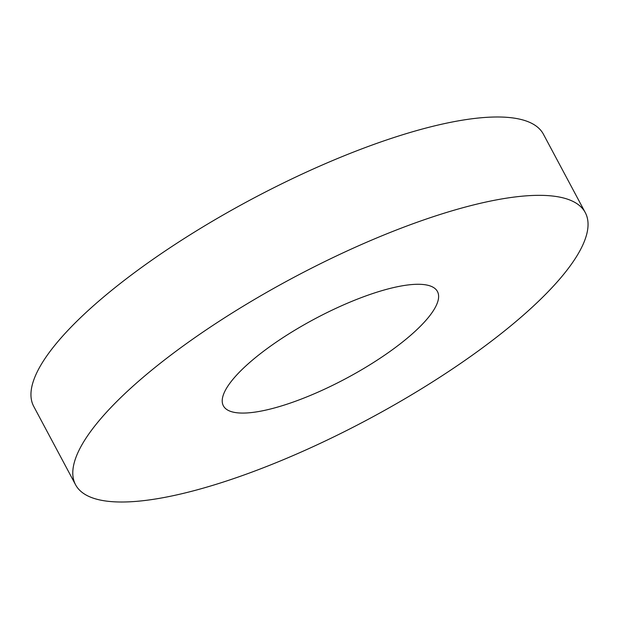 <?xml version="1.0" encoding="UTF-8"?>
<svg xmlns="http://www.w3.org/2000/svg" width="619" height="619" viewBox="0 0 619 619"><rect width="100%" height="100%" fill="white"/><g stroke="black" fill="none" stroke-linecap="round" stroke-linejoin="round"><path stroke-width="0.93" d="M272.724 344.582A121.339 33.65 -28.1 0 1 437.455 291.526A121.339 33.65 -28.1 0 1 388.113 352.776A121.339 33.65 -28.1 0 1 223.382 405.832A121.339 33.65 -28.1 0 1 272.724 344.582M75.564 484.754L33.728 406.404A288.911 80.122 -28.1 0 1 151.206 260.576A288.911 80.122 -28.1 0 1 543.436 134.246L585.272 212.596A288.911 80.122 -28.1 0 1 467.794 358.424A288.911 80.122 -28.1 0 1 75.564 484.754A288.911 80.122 -28.1 0 1 193.043 338.926A288.911 80.122 -28.1 0 1 585.272 212.596"/></g></svg>
